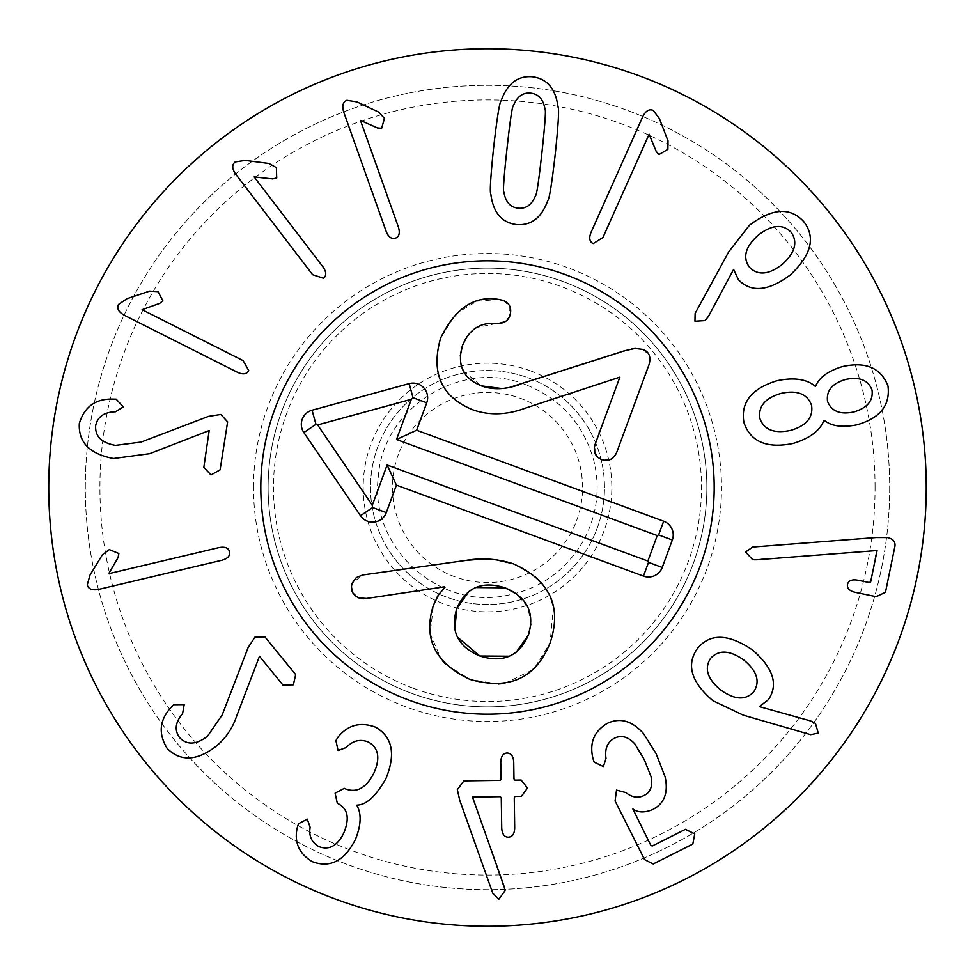<?xml version="1.0" encoding="UTF-8"?>
<svg xmlns="http://www.w3.org/2000/svg" width="975" height="975" viewBox="0 0 975 975"><rect width="100%" height="100%" fill="white"/><g stroke="black" fill="none" stroke-linecap="round" stroke-linejoin="round"><path stroke-width="0.73" stroke-dasharray="4.88 3.66" d="M268.125 487.5A219.375 219.375 0 0 0 597.188 677.479A219.375 219.375 0 0 0 597.188 297.521A219.375 219.375 0 0 0 268.125 487.5A219.375 219.375 0 0 1 597.188 297.521A219.375 219.375 0 0 1 597.188 677.479A219.375 219.375 0 0 1 268.125 487.5M253.5 487.5A234 234 0 0 1 604.5 284.846A234 234 0 0 1 604.5 690.154A234 234 0 0 1 253.5 487.5M875.062 487.5A387.562 387.562 0 0 0 293.719 151.856A387.562 387.562 0 0 0 293.719 823.144A387.562 387.562 0 0 0 875.062 487.5M220.874 414.46L208.577 416.349L141.119 442.065L115.452 445.392C101.534 442.833 94.941 436.239 95.672 425.612C97.585 416.691 104.191 412.072 115.501 411.779L123.313 406.928L116.196 399.177L112.966 399.092C95.587 398.617 84.374 406.746 79.328 423.479C78.305 442.333 89.7 454.021 113.539 458.506L149.602 453.704L209.174 430.56L203.836 467.305L210.966 474.923L220.094 469.852L227.626 421.87L220.874 414.46M243.177 360.64L142.106 309.709L159.656 303.396L162.849 300.788L158.072 291.659L149.589 291.135L126.847 298.74L118.463 304.517C116.622 308.478 118.609 312.085 124.422 315.327L237.339 372.231C242.921 374.778 246.736 374.254 248.759 370.634L243.177 360.64M322.92 266.821L254.158 176.926L272.707 178.9L276.717 177.938L276.4 167.639L268.99 163.471L245.212 160.4L235.146 161.947C231.757 164.714 231.977 168.821 235.792 174.281L312.609 274.694L323.578 278.253C326.649 275.669 326.43 271.867 322.92 266.821M398.385 227.017L360.457 120.388L377.508 127.957L381.627 128.261L384.467 118.365L378.69 112.125L356.996 101.924L346.942 100.315C342.871 101.912 341.811 105.885 343.785 112.247L386.161 231.368C388.44 237.083 391.56 239.326 395.521 238.119C399.226 236.596 400.189 232.903 398.385 227.017M782.377 264.298C795.125 252.72 798.025 242.007 791.091 232.16C782.608 223.677 771.591 224.738 758.026 235.353C745.314 246.833 742.45 257.449 749.434 267.199C757.88 275.779 768.848 274.816 782.377 264.298M705.01 320.604L708.435 316.448L733.602 269.392L738.453 279.715C751.079 292.853 768.361 291.281 790.262 274.974C811.432 255.048 815.904 237.242 803.693 221.569C790.201 206.895 772.102 208.138 749.385 225.298L728.788 251.745L695.126 313.414L694.956 321.226L705.01 320.604M853.966 411.901C867.348 407.928 873.381 400.652 872.028 390.049C868.164 380.079 859.402 376.545 845.727 379.433C832.272 383.321 826.203 390.622 827.531 401.322C831.468 411.365 840.279 414.887 853.966 411.901M811.566 405.368C807.41 393.9 797.282 389.89 781.17 393.352C765.168 398.032 758.075 406.404 759.891 418.47C764.022 429.853 774.247 433.826 790.554 430.414C806.374 425.783 813.369 417.434 811.566 405.368M793.004 443.479C809.543 438.47 819.841 430.816 823.899 420.53L824.302 420.42C831.431 426.197 842.266 427.672 856.818 424.856C879.998 418.275 890.394 405.32 887.993 386.003C880.864 367.721 865.556 361.286 842.071 366.685C827.921 371.085 819.11 377.593 815.636 386.197L815.222 386.307C806.715 379.056 794.003 377.191 777.099 380.701C751.53 388.525 740.476 402.468 743.925 422.516C750.445 441.785 766.801 448.768 793.004 443.479M752.688 559.711L876.562 550.424L870.638 581.977L869.103 582.514L857.89 580.21C851.992 579.138 848.518 580.564 847.47 584.476C846.909 588.352 849.554 590.984 855.392 592.373L876.172 596.651L885.471 592.3L894.94 546.232C895.55 541.698 893.051 538.809 887.469 537.566L876.22 537.53L752.737 547.036L745.595 551.984L752.688 559.711M218.851 547.621L108.713 573.678L118.085 557.554L118.852 553.495L109.322 549.583L102.485 554.641L89.968 575.104L87.275 584.915C88.42 589.144 92.259 590.618 98.792 589.363L221.837 560.247C227.76 558.614 230.332 555.75 229.564 551.679C228.455 547.828 224.884 546.475 218.851 547.621M254.999 637.053L248.174 647.461L222.239 714.833L207.553 736.149C196.353 744.79 187.042 745.29 179.632 737.661C174.269 730.263 175.256 722.268 182.581 713.651L184.202 704.596L173.672 704.706L171.454 707.058C159.486 719.684 158.048 733.456 167.127 748.373C180.473 761.743 196.779 761.073 216.036 746.338C225.639 738.404 232.489 728.386 236.572 716.308L259.484 656.26L282.921 685.047L293.353 684.816L295.693 674.639L265.017 636.992L254.999 637.053M337.947 737.21L335.924 740.573L338.069 750.506L346.222 747.533C352.755 740.573 360.177 738.745 368.489 742.06C378.641 747.922 380.457 758.209 373.949 772.931C366.332 787.958 356.777 793.26 345.296 788.824L344.285 788.361L335.107 793.162L337.326 803.278L338.203 803.693C347.904 808.775 349.769 818.525 343.809 832.943C337.387 845.959 329.062 850.493 318.837 846.556C311.586 842.4 308.685 835.965 310.135 827.251L307.296 819.146L298.545 823.692L297.168 827.97C294.097 842.607 299.167 853.856 312.39 861.705C330.257 868.298 344.614 860.828 355.473 839.304C361.128 825.106 361.603 813.832 356.923 805.496L357.106 805.106C366.393 804.875 375.997 796.063 385.905 778.659C395.96 754.041 392.474 736.868 375.448 727.131C360.336 721.573 347.831 724.925 337.947 737.21M463.905 780.878L457.336 789.628L459.725 800.207L492.777 893.222L498.871 899.279L505.026 890.675L472.522 797.087L500.285 796.672L501.284 797.916L501.723 827.921C502.101 834.003 504.282 837.086 508.28 837.172C512.423 836.977 514.556 833.82 514.702 827.726L514.264 797.721L515.08 796.453L521.357 796.368L527.524 788.044L521.125 780.037L514.983 780.134L513.983 778.891L513.74 762.279C513.423 756.283 511.192 753.2 507.049 753.029C503.051 753.322 500.955 756.466 500.76 762.474L501.004 779.074L500.053 780.353L463.905 780.878M592.971 758.513L594.165 762.133L603.403 766.545L606.011 758.367C604.622 748.751 607.474 742.012 614.579 738.124C621.526 734.845 628.266 736.759 634.81 743.888L644.268 759.598L650.983 776.368C652.957 785.996 650.605 792.382 643.914 795.539C638.077 798.428 632.056 797.44 625.865 792.59L616.505 790.103L615.091 800.975L644.548 859.572L653.177 863.984L692.823 844.057L694.736 833.881L685.425 829.335L652.263 846.007L650.825 845.325L632.836 808.921C637.955 812.699 644.621 812.894 652.799 809.506C664.438 803.449 668.533 792.529 665.096 776.77L656.114 753.638L643.524 733.566C632.056 720.696 619.942 717.307 607.181 723.413C593.994 731.348 589.253 743.047 592.971 758.513M753.833 691.628C760.366 681.513 757.014 670.971 743.791 660.014C729.727 650.057 718.648 649.533 710.531 658.43C704.072 668.545 707.484 679.075 720.781 690.032C734.772 699.989 745.79 700.525 753.833 691.628M712.932 700.72L743.206 715.126L810.688 734.675L818.244 733.078L815.478 723.389L810.664 720.939L759.403 706.619L768.434 699.648C778.574 684.511 773.273 667.96 752.517 649.996C728.483 633.628 710.129 633.104 697.466 648.424C686.01 664.731 691.178 682.159 712.932 700.72M602.916 237.559L649.118 134.245L656.236 151.491L658.99 154.562L667.887 149.358L668.009 140.863L659.368 118.499L653.201 110.394C649.155 108.737 645.645 110.882 642.671 116.842L591.069 232.269C588.778 237.961 589.485 241.751 593.19 243.604L602.916 237.559M541.942 152.527C545.025 124.044 546.049 109.602 545.013 109.2C543.367 99.426 538.614 94.088 530.766 93.173C522.893 92.357 517.103 96.549 513.386 105.727C512.277 105.897 510.144 120.218 506.988 148.688C503.88 177.328 502.844 191.807 503.904 192.148C505.538 201.923 510.291 207.261 518.139 208.175C526.013 208.991 531.802 204.811 535.531 195.622C536.628 195.512 538.761 181.155 541.942 152.527M547.755 200.618C549.339 199.241 551.838 183.69 555.263 153.989C558.346 124.398 559.26 108.725 558.029 106.982C555.665 88.798 547.182 78.743 532.557 76.806C517.859 75.526 507.39 83.497 501.15 100.742C499.566 102.18 497.067 117.67 493.667 147.225C490.571 176.975 489.633 192.684 490.876 194.378C493.24 212.55 501.723 222.617 516.348 224.543C531.046 225.834 541.515 217.852 547.755 200.618M260.812 487.5A226.688 226.688 0 0 0 600.844 683.816A226.688 226.688 0 0 0 600.844 291.184A226.688 226.688 0 0 0 260.812 487.5M889.688 487.5A402.188 402.188 0 0 1 487.5 889.688A402.188 402.188 0 0 1 85.312 487.5A402.188 402.188 0 0 1 487.5 85.312A402.188 402.188 0 0 1 889.688 487.5M85.312 487.5A402.188 402.188 0 0 1 688.594 139.193A402.188 402.188 0 0 1 688.594 835.807A402.188 402.188 0 0 1 85.312 487.5M926.25 487.5A438.75 438.75 0 0 0 487.5 48.75A438.75 438.75 0 0 0 48.75 487.5A438.75 438.75 0 0 0 487.5 926.25A438.75 438.75 0 0 0 926.25 487.5M530.9 624.049L527.975 607.498M527.548 606.621L516.323 593.751M475.751 587.547L468.902 591.484M437.897 595.798L444.941 587.535L444.588 586.792L363.59 598.747M362.444 598.699L358.885 597.907L352.45 592.215M351.427 586.755L352.231 583.172L362.749 574.97L465.745 560.43M454.825 629.545L457.482 637.138M509.279 656.212L516.202 652.226M482.564 559.053L495.934 559.735M442.735 661.05L441.053 658.966L430.17 633.457L433.448 605.17L437.141 597.09M498.359 684.011L470.023 679.429L445.526 664.109M553.41 606.401L550.083 642.927L534.8 667.582M532.179 670.057L505.452 683.122M505.44 683.122L502.076 683.658M513.423 563.83L535.616 576.676L541.783 582.928L550.339 596.7M595.067 453.448L595.152 444.234L619.868 377.142L525.379 408.135C506.72 415.07 489.17 415.618 472.729 409.768C441.334 396.825 430.645 372.901 440.651 337.996L456.129 313.511L476.872 301.263L498.786 299.447M500.723 299.788L501.918 300.056M503.21 300.446L509.84 306.406L509.706 316.168L505.172 321.653M498.006 323.615L496.555 323.602M496.178 323.578L476.641 327.49M474.447 328.831L467.013 336.497M460.237 355.924L460.712 363.614M460.724 363.626L461.029 364.979M463.332 370.878L481.321 385.868M501.564 388.513L510.51 387.099M518.749 384.869L631.654 348.965M635.237 348.441L642.976 349.428L649.253 355.29M610.399 459.481L601.782 459.591L597.188 456.568M649.411 355.704L649.057 364.577L616.785 452.205L612.909 458.006M576.7 520.357A95.062 95.062 0 0 0 471.352 393.815A95.062 95.062 0 0 0 414.448 548.328A95.062 95.062 0 0 0 576.7 520.357M597.285 527.938A117 117 0 0 0 467.622 372.206A117 117 0 0 0 397.593 562.368A117 117 0 0 0 597.285 527.938A117 117 0 0 0 527.938 377.715A117 117 0 0 0 377.715 447.062A117 117 0 0 0 447.062 597.285A117 117 0 0 0 597.285 527.938M413.534 688.338A214.025 214.025 0 0 0 698.405 451.145A214.025 214.025 0 0 0 350.549 323.03A214.025 214.025 0 0 0 413.534 688.338M409.159 700.221A226.688 226.688 0 0 1 342.457 313.292A226.688 226.688 0 0 1 710.897 448.987A226.688 226.688 0 0 1 409.159 700.221M530.461 370.841A124.312 124.312 0 0 1 567.048 583.038A124.312 124.312 0 0 1 364.991 508.621A124.312 124.312 0 0 1 530.461 370.841M525.403 384.577C461.504 358.41 382.919 407.477 378.373 476.385C368.928 544.781 436.008 608.692 503.868 595.957C538.785 589.887 565.244 571.582 583.233 541.04C596.968 515.726 600.527 489.036 593.933 460.992C583.72 424.21 560.869 398.726 525.403 384.577"/><path stroke-width="1.46" d="M208.577 416.349L220.874 414.46L227.626 421.87L220.094 469.852L210.966 474.923L203.836 467.305L209.174 430.56L149.602 453.704L113.539 458.506C89.7 454.021 78.305 442.333 79.328 423.479C84.374 406.746 95.587 398.617 112.966 399.092L116.196 399.177L123.313 406.928L115.501 411.779C104.191 412.072 97.585 416.691 95.672 425.612C94.941 436.239 101.534 442.833 115.452 445.392L141.119 442.065L208.577 416.349M142.106 309.709L243.177 360.64L248.759 370.634C246.736 374.254 242.921 374.778 237.339 372.231L124.422 315.327C118.609 312.085 116.622 308.478 118.463 304.517L126.847 298.74L149.589 291.135L158.072 291.659L162.849 300.788L159.656 303.396L142.106 309.709M254.158 176.926L322.92 266.821C326.43 271.867 326.649 275.669 323.578 278.253L312.609 274.694L235.792 174.281C231.977 168.821 231.757 164.714 235.146 161.947L245.212 160.4L268.99 163.471L276.4 167.639L276.717 177.938L272.707 178.9L254.158 176.926M360.457 120.388L398.385 227.017C400.189 232.903 399.226 236.596 395.521 238.119C391.56 239.326 388.44 237.083 386.161 231.368L343.785 112.247C341.811 105.885 342.871 101.912 346.942 100.315L356.996 101.924L378.69 112.125L384.467 118.365L381.627 128.261L377.508 127.957L360.457 120.388M782.377 264.298C795.125 252.72 798.025 242.007 791.091 232.16C782.608 223.677 771.591 224.738 758.026 235.353C745.314 246.833 742.45 257.449 749.434 267.199C757.88 275.779 768.848 274.816 782.377 264.298M708.435 316.448L705.01 320.604L694.956 321.226L695.126 313.414L728.788 251.745L749.385 225.298C772.102 208.138 790.201 206.895 803.693 221.569C815.904 237.242 811.432 255.048 790.262 274.974C768.361 291.281 751.079 292.853 738.453 279.715L733.602 269.392L708.435 316.448M853.966 411.901C867.348 407.928 873.381 400.652 872.028 390.049C868.164 380.079 859.402 376.545 845.727 379.433C832.272 383.321 826.203 390.622 827.531 401.322C831.468 411.365 840.279 414.887 853.966 411.901M811.566 405.368C807.41 393.9 797.282 389.89 781.17 393.352C765.168 398.032 758.075 406.404 759.891 418.47C764.022 429.853 774.247 433.826 790.554 430.414C806.374 425.783 813.369 417.434 811.566 405.368M823.899 420.53C819.841 430.816 809.543 438.47 793.004 443.479C766.801 448.768 750.445 441.785 743.925 422.516C740.476 402.468 751.53 388.525 777.099 380.701C794.003 377.191 806.715 379.056 815.222 386.307L815.636 386.197C819.11 377.593 827.921 371.085 842.071 366.685C865.556 361.286 880.864 367.721 887.993 386.003C890.394 405.32 879.998 418.275 856.818 424.856C842.266 427.672 831.431 426.197 824.302 420.42L823.899 420.53M756.527 559.784L752.688 559.711L745.595 551.984L752.737 547.036L876.22 537.53L887.469 537.566C893.051 538.809 895.55 541.698 894.94 546.232L885.471 592.3L876.172 596.651L855.392 592.373C849.554 590.984 846.909 588.352 847.47 584.476C848.518 580.564 851.992 579.138 857.89 580.21L869.103 582.514L870.638 581.977L877.11 550.534L756.527 559.784M108.713 573.678L218.851 547.621C224.884 546.475 228.455 547.828 229.564 551.679C230.332 555.75 227.76 558.614 221.837 560.247L98.792 589.363C92.259 590.618 88.42 589.144 87.275 584.915L89.968 575.104L102.485 554.641L109.322 549.583L118.852 553.495L118.085 557.554L108.713 573.678M248.174 647.461L254.999 637.053L265.017 636.992L295.693 674.639L293.353 684.816L282.921 685.047L259.484 656.26L236.572 716.308C232.489 728.386 225.639 738.404 216.036 746.338C196.779 761.073 180.473 761.743 167.127 748.373C158.048 733.456 159.486 719.684 171.454 707.058L173.672 704.706L184.202 704.596L182.581 713.651C175.256 722.268 174.269 730.263 179.632 737.661C187.042 745.29 196.353 744.79 207.553 736.149L222.239 714.833L248.174 647.461M335.924 740.573L337.947 737.21C347.831 724.925 360.336 721.573 375.448 727.131C392.474 736.868 395.96 754.041 385.905 778.659C375.997 796.063 366.393 804.875 357.106 805.106L356.923 805.496C361.603 813.832 361.128 825.106 355.473 839.304C344.614 860.828 330.257 868.298 312.39 861.705C299.167 853.856 294.097 842.607 297.168 827.97L298.545 823.692L307.296 819.146L310.135 827.251C308.685 835.965 311.586 842.4 318.837 846.556C329.062 850.493 337.387 845.959 343.809 832.943C349.769 818.525 347.904 808.775 338.203 803.693L337.326 803.278L335.107 793.162L344.285 788.361L345.296 788.824C356.777 793.26 366.332 787.958 373.949 772.931C380.457 758.209 378.641 747.922 368.489 742.06C360.177 738.745 352.755 740.573 346.222 747.533L338.069 750.506L335.924 740.573M457.336 789.628L463.905 780.878L500.053 780.353L501.004 779.074L500.76 762.474C500.955 756.466 503.051 753.322 507.049 753.029C511.192 753.2 513.423 756.283 513.74 762.279L513.983 778.891L514.983 780.134L521.125 780.037L527.524 788.044L521.357 796.368L515.08 796.453L514.264 797.721L514.702 827.726C514.556 833.82 512.423 836.977 508.28 837.172C504.282 837.086 502.101 834.003 501.723 827.921L501.284 797.916L500.285 796.672L472.522 797.087L504.124 886.494L505.026 890.675L498.871 899.279L492.777 893.222L459.725 800.207L457.336 789.628M594.165 762.133L592.971 758.513C589.253 743.047 593.994 731.348 607.181 723.413C619.942 717.307 632.056 720.696 643.524 733.566L656.114 753.638L665.096 776.77C668.533 792.529 664.438 803.449 652.799 809.506C644.621 812.894 637.955 812.699 632.836 808.921L650.825 845.325L652.263 846.007L685.425 829.335L694.736 833.881L692.823 844.057L653.177 863.984L644.548 859.572L615.091 800.975L616.505 790.103L625.865 792.59C632.056 797.44 638.077 798.428 643.914 795.539C650.605 792.382 652.957 785.996 650.983 776.368L644.268 759.598L634.81 743.888C628.266 736.759 621.526 734.845 614.579 738.124C607.474 742.012 604.622 748.751 606.011 758.367L603.403 766.545L594.165 762.133M753.833 691.628C760.366 681.513 757.014 670.971 743.791 660.014C729.727 650.057 718.648 649.533 710.531 658.43C704.072 668.545 707.484 679.075 720.781 690.032C734.772 699.989 745.79 700.525 753.833 691.628M743.206 715.126L712.932 700.72C691.178 682.159 686.01 664.731 697.466 648.424C710.129 633.104 728.483 633.628 752.517 649.996C773.273 667.96 778.574 684.511 768.434 699.648L759.403 706.619L810.664 720.939L815.478 723.389L818.244 733.078L810.688 734.675L743.206 715.126M649.118 134.245L602.916 237.559L593.19 243.604C589.485 241.751 588.778 237.961 591.069 232.269L642.671 116.842C645.645 110.882 649.155 108.737 653.201 110.394L659.368 118.499L668.009 140.863L667.887 149.358L658.99 154.562L656.236 151.491L649.118 134.245M541.942 152.527C545.025 124.044 546.049 109.602 545.013 109.2C543.367 99.426 538.614 94.088 530.766 93.173C522.893 92.357 517.103 96.549 513.386 105.727C512.277 105.897 510.144 120.218 506.988 148.688C503.88 177.328 502.844 191.807 503.904 192.148C505.538 201.923 510.291 207.261 518.139 208.175C526.013 208.991 531.802 204.811 535.531 195.622C536.628 195.512 538.761 181.155 541.942 152.527M555.263 153.989C551.838 183.69 549.339 199.241 547.755 200.618C541.515 217.852 531.046 225.834 516.348 224.543C501.723 222.617 493.24 212.55 490.876 194.378C489.633 192.684 490.571 176.975 493.667 147.225C497.067 117.67 499.566 102.18 501.15 100.742C507.39 83.497 517.859 75.526 532.557 76.806C547.182 78.743 555.665 88.798 558.029 106.982C559.26 108.725 558.346 124.398 555.263 153.989M926.25 487.5A438.75 438.75 0 0 1 268.125 867.47A438.75 438.75 0 0 1 268.125 107.53A438.75 438.75 0 0 1 926.25 487.5M260.812 487.5A226.688 226.688 0 0 1 600.844 291.184A226.688 226.688 0 0 1 600.844 683.816A226.688 226.688 0 0 1 260.812 487.5M516.202 652.226L528.45 634.957C535.056 612.885 527.243 597.175 505.013 587.803C482.077 580.539 466.001 587.45 456.775 608.558C450.023 630.849 457.726 646.657 479.895 656.004C502.893 663.293 519.078 656.273 528.45 634.957L530.9 624.049M527.975 607.498L527.548 606.621M516.323 593.751L505.013 587.803L475.751 587.547M468.902 591.484L456.775 608.558L454.825 629.545M495.934 559.735L513.423 563.83C549.961 580.344 562.185 606.706 550.083 642.927C535.836 678.332 509.145 690.507 470.023 679.429C435.057 663.085 422.87 638.32 433.448 605.17L438.957 594.189L444.941 587.535L444.588 586.792L366.588 598.455L358.885 597.907C352.292 594.713 350.074 589.802 352.231 583.172L356.277 577.578L362.749 574.97L465.745 560.43L482.564 559.053M363.59 598.747L362.444 598.699M352.45 592.215L351.427 586.755M457.482 637.138L479.895 656.004L509.279 656.212M465.745 560.43C481.967 557.663 497.859 558.797 513.423 563.83M437.141 597.09L437.897 595.798M445.526 664.109L442.735 661.05M534.8 667.582L532.179 670.057M502.076 683.658L498.359 684.011M550.339 596.7L553.41 606.401M510.51 387.099L624.829 350.659L635.225 348.441L642.976 349.428C649.167 351.841 651.203 356.899 649.057 364.577L616.785 452.205C613.702 459.262 608.705 461.723 601.782 459.591C595.14 456.727 592.922 451.608 595.152 444.234L619.868 377.142L525.379 408.135C506.72 415.07 489.17 415.618 472.729 409.768C441.334 396.825 430.645 372.901 440.651 337.996C455.203 308.149 474.581 295.291 498.786 299.447L500.723 299.788M501.918 300.056L503.21 300.446C509.974 303.359 512.143 308.6 509.706 316.168C507.878 321.116 503.49 323.59 496.555 323.602L496.178 323.578M498.786 299.447L503.21 300.446M505.172 321.653L498.006 323.615M476.641 327.49L474.447 328.831M467.013 336.497L462.564 345.235L460.237 355.924M496.555 323.602C480.553 322.018 469.219 329.221 462.564 345.235C456.763 364.747 463.015 378.288 481.321 385.868L501.564 388.513M461.029 364.979L463.332 370.878M481.321 385.868C492.582 389.951 505.062 389.61 518.749 384.869M631.654 348.965L635.237 348.441M597.188 456.568L595.067 453.448M612.909 458.006L610.399 459.481M409.159 700.221A226.688 226.688 0 0 1 342.457 313.292A226.688 226.688 0 0 1 710.897 448.987A226.688 226.688 0 0 1 409.159 700.221M416.642 430.231L663.67 521.211A14.625 14.625 0 0 1 672.336 539.992L662.232 567.438A14.625 14.625 0 0 1 643.451 576.103L396.423 485.123L386.307 512.57A14.625 14.625 0 0 1 360.494 515.751L303.859 432.547A14.625 14.625 0 0 1 312.085 410.219L409.159 383.626A14.625 14.625 0 0 1 426.745 402.785L416.642 430.231L396.508 439.518L411.328 399.287L317.643 424.942L372.304 505.245L387.124 465.002L647.888 561.039L657.26 535.555L396.508 439.518M663.67 521.211L658.612 534.934L657.26 535.555M426.745 402.785L413.022 397.727L411.328 399.287M303.859 432.547L315.949 424.32L317.643 424.942M360.494 515.751L372.584 507.524L372.304 505.245M396.423 485.123L387.124 465.002M662.232 567.438L648.509 562.38L647.888 561.039M409.159 383.626L413.022 397.727M312.085 410.219L315.949 424.32M386.307 512.57L372.584 507.524M643.451 576.103L648.509 562.38M672.336 539.992L658.612 534.934"/></g></svg>
